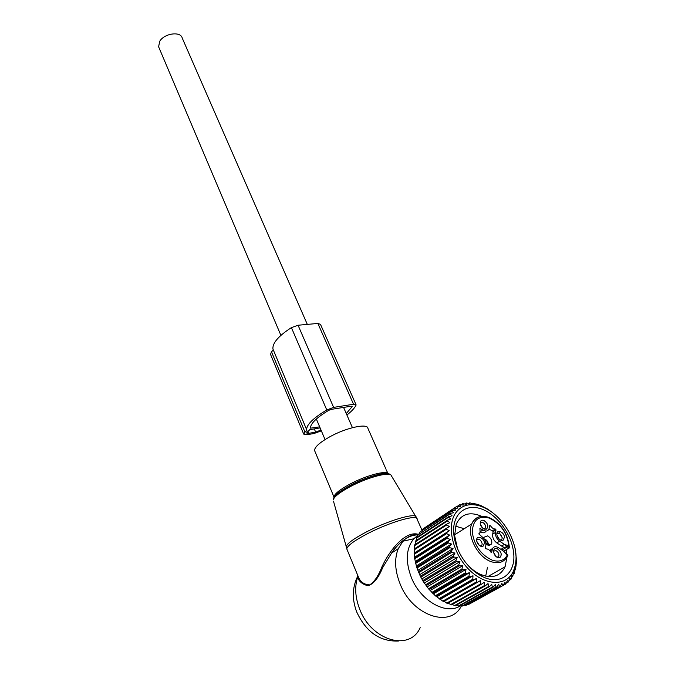 <?xml version="1.0" encoding="UTF-8"?>
<svg xmlns="http://www.w3.org/2000/svg" width="675" height="675" viewBox="0 0 675 675"><rect width="100%" height="100%" fill="white"/><g stroke="black" fill="none" stroke-linecap="round" stroke-linejoin="round"><path stroke-width="1.01" d="M314.98 451.516L314.542 450.461C314.643 447.053 319.655 442.547 329.569 436.919C346.233 427.57 368.128 422.921 367.968 428.498L386.075 469.37M460.62 605.644C446.766 615.482 421.149 601.45 411.699 578.382C405.211 561.735 405.911 548.522 413.809 538.76L417.952 535.283M461.388 605.931C450.487 628.467 412.779 615.946 400.343 584.508C394.875 571.025 394.183 559.094 398.242 548.699L402.967 541.207C407.168 536.743 412.4 534.381 418.669 534.111M417.682 534.161C405.093 531.039 389.652 549.973 381.856 567.025C378.405 575.91 374.363 581.858 369.723 584.879C364.694 584.66 361.1 582.458 358.948 578.281L346.764 548.876C347.406 545.67 354.375 540.574 367.664 533.604C390.108 521.91 418.272 513.903 417.099 519.21L422.01 530.221M357.683 575.235L357.902 575.994M357.548 574.898L357.607 577.26C359.041 581.58 362.517 584.407 368.027 585.748C373.629 583.959 378.498 577.927 382.649 567.667L381.856 567.025M418.044 534.845C408.822 534.98 400.005 541.046 391.584 553.061L382.649 567.667M420.179 627.632C409.927 651.696 371.587 640.896 359.8 609.424C355.219 597.712 354.493 586.988 357.607 577.26L357.48 576.669C352.215 587.672 351.97 599.442 356.729 611.98C366.019 632.028 379.915 641.714 398.436 641.031M159.081 47.891L158.608 46.777L159.705 41.335C164.219 33.32 180.782 31.016 182.242 38.104L307.311 324.397M497.036 535.604L499.281 539.249M493.712 552.648L496.074 556.613M476.795 541.342L479.301 545.425M480.381 524.399L482.752 528.171M483.756 538.405L484.009 537.275L487.493 535.891C490.894 537.773 492.286 540.456 491.662 543.94L488.194 545.316L485.941 543.805M496.842 534.009C499.163 532.676 500.943 533.917 502.175 537.722L501.998 539.089L500.622 540.16M493.568 551.18L495.821 550.555C498.26 551.897 499.247 553.829 498.791 556.335L497.306 557.44M476.66 539.983C479.056 538.473 480.887 539.696 482.161 543.662L481.984 545.012L480.448 546.168M480.195 522.914L482.498 522.281C484.878 523.606 485.848 525.471 485.435 527.875L484.026 528.989M492.649 534.187L495.517 532.44L496.007 529.892L493.147 531.638L492.649 534.187C492.345 537.595 493.729 540.506 496.8 542.936L504.478 547.737L503.55 547.476L501.036 549.442M493.147 531.638L492.455 530.752L495.315 529.006L496.007 529.892M488.936 529.183L492.455 530.752M480.279 531.849C482.887 533.326 484.802 533.064 486.025 531.048M492.632 548.404L489.594 550.429M496.859 534.566C496.235 528.854 504.183 531.681 504.478 537.258L503.035 540.354C500.124 540.683 498.083 538.878 496.901 534.946L496.859 534.566M497.087 548.615C501.407 551.678 502.301 554.698 499.787 557.677L497.812 557.651C495.61 556.689 494.218 554.875 493.627 552.217C493.45 549.281 494.606 548.083 497.087 548.615M484.49 543.189L482.962 546.362C480.035 546.742 477.959 544.961 476.736 541.021L476.668 540.481C476.103 534.642 484.262 537.494 484.49 543.189M483.739 520.358C487.949 523.311 488.86 526.238 486.456 529.149L484.38 529.133C482.22 528.162 480.845 526.407 480.263 523.851C480.085 520.957 481.241 519.792 483.739 520.358M506.452 554.141L503.702 551.239L498.462 547.712C495.678 546.083 493.678 546.421 492.472 548.75L489.611 550.446M504.478 547.737L506.604 546.488L504.892 544.708L508.3 545.467L509.347 547.779L503.727 551.256M495.517 532.44C495.214 535.857 496.606 538.777 499.677 541.215L504.892 544.708M489.594 526.433L490.582 525.817C491.94 528.01 493.518 529.073 495.315 529.006M490.582 525.817L489.763 525.597L489.012 529.006C487.822 531.318 485.814 531.647 482.988 530.002L479.908 528.39L480.119 532.398L478.778 533.883L481.68 536.465C484.785 538.912 486.177 541.873 485.848 545.358L485.325 547.99L486.025 548.893C487.865 548.8 489.476 549.872 490.86 552.125L491.687 552.336L492.472 548.75M507.954 555.145L506.545 554.2L507.803 555.441C504.757 561.946 499.373 564.081 491.662 561.836C478.01 557.761 466.484 535.612 471.707 524.011C473.605 519.438 476.871 516.907 481.503 516.434M488.362 544.624L488.413 544.598C488.059 541.586 486.616 539.671 484.085 538.844M488.413 544.598L488 544.32C487.696 541.873 486.515 540.236 484.456 539.401M486.591 544.396L488 544.32M486.675 544.354L485.528 541.688M486.7 544.489L487.991 544.371L487.983 545.231M487.991 544.371L487.451 544.978M467.851 604.336L468.543 604.479L503.415 585.25L468.543 604.479M464.079 605.188L465.995 605.365L500.226 586.398L501.905 583.403L502.774 585.529M460.198 605.492L462.577 606.023L496.783 587.031L496.032 587.09L495.29 584.491L493.138 587.132L492.353 587.081L491.721 584.272L489.341 586.702L488.531 586.541L488.025 583.546L485.435 585.731L484.608 585.47L484.253 582.322L481.469 584.246L480.634 583.875L480.457 580.601L477.503 582.255L476.677 581.783L476.693 578.416L473.58 579.783L472.77 579.209L472.998 575.792L469.758 576.863L468.973 576.197L469.429 572.754L466.087 573.531L465.345 572.788L466.028 569.354L462.62 569.835L461.919 569.017L462.847 565.633L459.388 565.81L458.747 564.941L459.928 561.634L456.452 561.533L455.878 560.604L457.296 557.423L453.836 557.044L453.33 556.082L455.001 553.044L451.583 552.412L451.153 551.424L453.06 548.556L449.71 547.687L449.373 546.691L451.499 544.025L448.251 542.945L447.998 541.949L450.343 539.511L447.213 538.237L447.044 537.258L449.592 535.064L446.605 533.621L446.538 532.676L449.263 530.736L446.437 529.175L446.462 528.263L449.347 526.593L446.707 524.931L446.825 524.07L449.845 522.686L447.407 520.948L447.609 520.155L450.748 519.05L448.597 517.084L452.039 515.734L450.039 513.953L450.411 513.304L453.701 512.772L451.929 511.017L452.377 510.452L455.709 510.199L454.174 508.503L458.038 508.047L456.73 506.427L460.645 506.334L459.582 504.824L463.514 505.069L462.679 503.702L466.602 504.267L465.986 503.061L466.703 502.993L469.876 503.938L469.471 502.917L470.222 502.943L473.285 504.082L473.082 503.255L480.541 505.381L488.025 509.313L493.493 513.38M456.216 605.239L458.975 606.167L493.138 587.132M452.191 604.446L455.228 605.796L489.341 586.702M448.141 603.129L451.389 604.893L485.435 585.731M446.462 528.263L414.138 549.045L414.526 557.862L416.618 567.084L420.331 576.239L423.284 581.538L428.524 588.803L435.341 595.755L442.825 601.13L444.15 601.315L447.508 603.484L481.469 584.246M414.686 548.691L414.458 545.763L446.707 524.931M446.825 524.07L414.585 544.919L414.458 545.763M415.277 544.48L415.235 541.848L447.407 520.948M447.609 520.155L415.454 541.063L415.235 541.848M416.306 540.506L416.416 538.228L448.529 517.278M448.807 516.552L416.72 537.511L416.416 538.228M417.707 537.393L417.985 534.946L450.039 513.953M450.411 513.304L417.985 534.946M471.479 602.927L505.752 583.985L504.858 582.12L503.415 585.25M515.135 548.53L516.586 560.883L515.455 569.759L514.831 569.303L514.561 572.619L514.283 573.345L513.557 572.611L512.705 576.61L511.903 575.581L511.186 578.922L510.739 579.496L509.887 578.188L508.418 581.96L507.524 580.373L505.752 583.985M512.755 572.552C505.229 586.778 484.169 585.478 468.382 568.958C452.469 552.648 446.673 526.205 455.414 513.321C460.941 505.55 468.88 503.027 479.225 505.735C490.97 509.524 500.757 518.054 508.596 531.352C516.881 547.02 518.273 560.756 512.755 572.552M500.226 586.398L499.517 586.575L498.698 584.196L496.783 587.031M465.303 605.542L499.517 586.575M461.843 606.099L496.032 587.09M458.198 606.133L492.353 587.081M454.435 605.644L488.531 586.541M450.579 604.64L484.608 585.47M446.69 603.129L480.634 583.875M444.15 601.315L480.457 580.601M443.627 601.585L477.503 582.255M442.825 601.13L476.677 581.783M440.488 599.231L476.693 578.416M439.813 599.214L473.58 579.783M439.02 598.658L472.77 579.209M436.902 596.708L472.998 575.792M436.101 596.396L469.758 576.863M435.341 595.755L468.973 576.197M433.451 593.789L469.429 572.754M432.548 593.173L466.087 573.531M431.823 592.456L465.345 572.788M430.177 590.507L466.028 569.354M429.199 589.596L462.62 569.835M428.524 588.803L461.919 569.017M427.123 586.904L462.847 565.633M426.094 585.697L459.388 565.81M425.486 584.845L458.747 564.941M424.33 583.031L459.928 561.634M423.284 581.538L456.452 561.533M422.736 580.635L455.878 560.604M421.833 578.939L457.296 557.423M420.803 577.167L453.836 557.044M420.331 576.239L453.33 556.082M419.673 574.687L455.001 553.044M418.677 572.653L451.583 552.412M418.281 571.7L451.153 551.424M417.859 570.324L453.06 548.556M416.931 568.046L449.71 547.687M416.618 567.084L449.373 546.691M416.424 565.903L451.499 544.025M415.589 563.414L448.251 542.945M415.361 562.452L447.998 541.949M415.387 561.499L450.343 539.511M414.661 558.816L447.213 538.237M414.526 557.862L447.044 537.258M414.745 557.153L449.592 535.064M414.172 554.302L446.605 533.621M414.121 553.373L446.538 532.676M414.517 552.918L449.263 530.736M414.104 549.931L446.437 529.175M421.951 530.44L422.196 529.538L454.174 508.503M454.68 508.03L422.196 529.538M424.659 527.783L456.73 506.427M419.656 533.461L419.926 532.035L451.929 511.017M452.377 510.452L419.926 532.035M511.549 577.252L512.705 576.61M509.279 580.306L510.739 579.496M506.562 582.989L508.418 581.96M453.651 532.339C454.309 542.227 457.928 551.796 464.527 561.052C469.766 568.088 475.74 573.286 482.465 576.619C500.563 585.875 516.012 573.379 513.658 553.171C512.047 534.819 497.256 514.603 481.604 509.034C465.952 503.212 452.621 513.641 453.651 532.339M457.667 506.081L459.582 504.824M461.16 504.697L462.679 503.702M464.788 503.845L465.986 503.061M468.526 503.533L469.471 502.917M472.357 503.736L473.082 503.255M476.246 504.436L476.795 504.082M479.748 505.896L480.541 505.381M515.717 566.165L516.223 565.886M514.772 570.147L515.455 569.759M513.38 573.851L514.283 573.345M481.882 516.392C469.783 511.228 461.227 513.844 456.216 524.239L454.604 535.579L457.507 548.615M466.661 563.785C470.618 568.299 474.922 571.708 479.587 574.003C491.645 579.066 500.141 576.653 505.094 566.747L506.976 557.12M506.908 554.445L506.309 549.737M502.225 537.713L498.547 531.411M319.672 426.862L310.475 428.169C310.399 423.638 316.474 417.69 328.717 410.341L331.341 409.354L351.253 406.198L352.19 406.612L346.258 413.53M355.961 404.536L320.473 324.329L317.866 323.443L298.063 325.24L291.406 327.628C278.539 335.948 272.371 343.086 272.928 349.017L306.636 429.671C306.543 424.668 313.251 418.095 326.776 409.961L333.619 407.388L353.548 404.257L356.079 404.806L355.961 405.346C354.518 408.223 351.498 411.438 346.899 414.998M273.232 350.072L271.493 351.802L304.999 432.152L306.863 430.54M271.493 351.802L270.532 354.383M304.999 432.152L303.699 434.109L307.041 434.725L314.061 433.493L321.359 430.852M320.11 427.899L309.783 429.663L306.551 432.97L308.635 433.358L315.655 432.135L321.013 430.034M346.469 547.864L346.174 546.488C347.524 543.156 354.426 538.22 366.896 531.681C388.446 520.45 415.766 512.468 416.104 517.008L416.753 518.349M347.152 549.804L333.568 501.491M350.004 486.768C339.753 492.328 334.133 496.733 333.146 499.972C333.965 495.948 339.525 491.189 349.836 485.696C367.411 476.322 389.627 470.112 391.34 475.723C390.589 471.243 367.681 477.225 350.004 486.768M333.652 498.234C334.749 495.079 340.166 490.86 349.895 485.587C366.061 476.871 387.188 471.04 389.517 474.458M334.083 497.467L333.998 497.045C334.302 494.049 339.542 489.78 349.726 484.22C365.673 475.605 386.48 470.019 388.083 473.732M501.964 550.066L507.347 546.893L506.604 546.488M501.491 546.092L504.385 544.379M499.677 541.215L496.8 542.936M480.313 531.655L482.988 530.002M480.457 528.297L479.883 528.66M491.29 552.504L491.712 552.26M492.218 549.619L490.033 550.918M507.246 555.154C504.174 560.596 499.213 562.283 492.353 560.242C481.022 554.968 474.339 545.695 472.298 532.406C472.702 520.163 478.313 515.371 489.13 518.046C500.377 523.319 506.967 532.6 508.899 545.881M506.63 554.749L503.702 551.239M509.127 548.092L507.347 546.893L508.3 545.467M298.063 325.24L333.619 407.388M317.866 323.443L353.548 404.257M291.406 327.628L326.776 409.961M307.808 431.367L308.635 433.358M314.288 428.895L315.655 432.135M391.34 475.723L415.834 516.561M387.83 473.698C385.467 471.774 365.099 477.208 349.962 485.468C337.635 492.936 332.319 496.792 333.998 497.045L314.542 450.461M387.914 473.521L386.488 470.289M413.809 538.76L402.967 541.207M398.242 548.699L391.584 553.061C395.634 546.716 401.22 541.35 408.333 536.937M415.226 534.853L417.985 534.963M325.055 439.568L316.339 419.006M280.901 335.365L158.608 46.777M352.434 427.672L343.583 407.413M491.662 543.94L489.054 545.501M501.998 539.089L500.403 540.042M498.791 556.335L497.087 557.331M481.984 545.012L480.246 546.067M485.435 527.875L483.815 528.879M501.086 540.042L503.035 540.354M497.829 557.322L499.787 557.677M481.013 546.033L482.962 546.362M484.523 528.854L486.456 529.149M509.338 546.944C507.642 532.938 500.816 523.091 488.86 517.421C480.836 514.898 475.124 517.101 471.707 524.011L454.57 534.828M416.5 538.034L448.597 517.084M479.225 505.735L476.828 504.098M479.587 574.003L482.465 576.619M505.094 566.747L487.915 576.543M455.557 526.179L464.248 528.727M487.502 567.211L485.696 576.172M417.504 535.57L417.192 534.87M272.928 349.017L306.636 429.671M270.371 353.995L303.699 434.109"/></g></svg>
